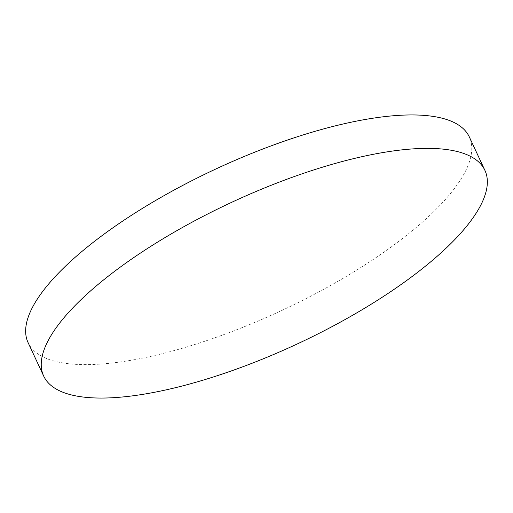<?xml version="1.0" encoding="UTF-8"?>
<svg xmlns="http://www.w3.org/2000/svg" width="513" height="513" viewBox="0 0 513 513"><rect width="100%" height="100%" fill="white"/><g stroke="black" fill="none" stroke-linecap="round" stroke-linejoin="round"><path stroke-width="0.38" stroke-dasharray="2.56 1.92" d="M28.1 342.652A243.412 78.04 155 0 0 213.248 338.375A243.412 78.04 155 0 0 447.811 196.697A243.412 78.04 155 0 0 469.312 136.913"/><path stroke-width="0.77" d="M463.399 230.132A243.412 78.04 155 0 0 484.9 170.348A243.412 78.04 155 0 0 299.752 174.625A243.412 78.04 155 0 0 65.189 316.303A243.412 78.04 155 0 0 43.688 376.087A243.412 78.04 155 0 0 228.836 371.81A243.412 78.04 155 0 0 463.399 230.132M484.9 170.348L469.312 136.913A243.412 78.04 155 0 0 284.164 141.19A243.412 78.04 155 0 0 49.601 282.868A243.412 78.04 155 0 0 28.1 342.652L43.688 376.087"/></g></svg>
